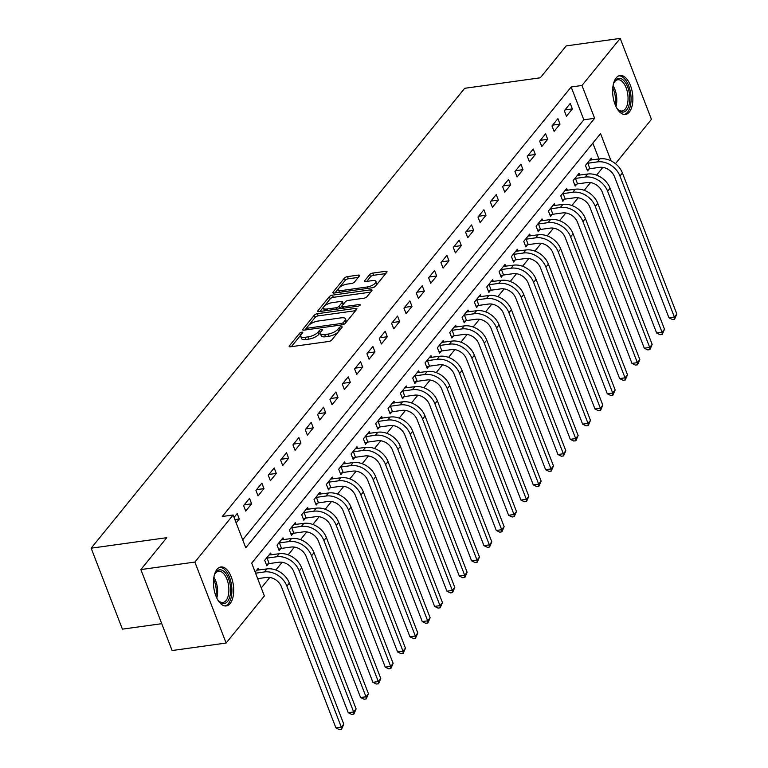 <?xml version="1.0" encoding="UTF-8"?>
<svg xmlns="http://www.w3.org/2000/svg" width="768" height="768" viewBox="0 0 768 768"><rect width="100%" height="100%" fill="white"/><g stroke="black" fill="none" stroke-linecap="round" stroke-linejoin="round"><path stroke-width="1.15" d="M301.824 332.17A1.728 0.634 -21.1 0 0 299.664 333.206L289.373 345.878A2.477 0.902 -21.1 0 0 289.181 346.483A2.477 0.902 -21.1 0 0 290.525 346.781L328.694 341.482A2.477 0.902 -21.1 0 0 331.776 339.994L342.067 327.322A1.728 0.634 -21.1 0 0 342.202 326.899A1.728 0.634 -21.1 0 0 341.261 326.688A1.728 0.634 -21.1 0 0 339.101 327.734L337.766 329.376A7.92 2.899 -21.1 0 1 327.888 334.128L324.701 334.57A7.92 2.899 -21.1 0 1 320.419 333.61A7.92 2.899 -21.1 0 1 321.014 331.699L322.349 330.058A1.728 0.634 -21.1 0 0 322.483 329.645A1.728 0.634 -21.1 0 0 321.542 329.434A1.728 0.634 -21.1 0 0 319.382 330.47L318.048 332.112A7.92 2.899 -21.1 0 1 308.16 336.874L304.982 337.315A7.92 2.899 -21.1 0 1 300.701 336.346A7.92 2.899 -21.1 0 1 301.296 334.435L302.63 332.803A1.728 0.634 -21.1 0 0 302.765 332.381A1.728 0.634 -21.1 0 0 301.824 332.17M300.874 335.069A1.728 0.634 -21.1 0 0 300.509 335.395L291.35 346.666M340.051 329.808A1.728 0.634 -21.1 0 0 339.946 329.923L338.611 331.555L337.766 329.376M320.592 332.323A1.728 0.634 -21.1 0 0 320.227 332.659L318.893 334.301L318.048 332.112M629.338 112.042A19.661 9.859 -97.9 0 1 625.459 114.451A19.661 9.859 -97.9 0 1 613.814 100.531A19.661 9.859 -97.9 0 1 616.166 77.914A19.661 9.859 -97.9 0 1 620.054 75.504A19.661 9.859 -97.9 0 1 631.699 89.434A19.661 9.859 -97.9 0 1 629.338 112.042M230.16 603.523A19.661 9.859 -97.9 0 1 226.282 605.933A19.661 9.859 -97.9 0 1 214.637 592.003A19.661 9.859 -97.9 0 1 216.989 569.386A19.661 9.859 -97.9 0 1 220.867 566.976A19.661 9.859 -97.9 0 1 232.522 580.906A19.661 9.859 -97.9 0 1 230.16 603.523M359.386 276.01A2.477 0.902 -21.1 0 0 359.578 275.405A2.477 0.902 -21.1 0 0 358.234 275.107L347.53 276.595A2.477 0.902 -21.1 0 0 344.438 278.083L333.005 292.157A2.477 0.902 -21.1 0 0 332.822 292.752A2.477 0.902 -21.1 0 0 334.157 293.05L372.326 287.75A2.477 0.902 -21.1 0 0 375.418 286.262L386.851 272.189A2.477 0.902 -21.1 0 0 387.034 271.594A2.477 0.902 -21.1 0 0 385.699 271.296L372.758 273.091A2.477 0.902 -21.1 0 0 369.667 274.579L364.781 280.598A2.477 0.902 -21.1 0 0 364.589 281.194A2.477 0.902 -21.1 0 0 365.933 281.501L372.346 280.608A6.614 2.429 -21.1 0 1 375.926 281.414A6.614 2.429 -21.1 0 1 373.488 284.64A6.614 2.429 -21.1 0 1 367.162 286.982L342.038 290.477A6.614 2.429 -21.1 0 1 338.448 289.67A6.614 2.429 -21.1 0 1 340.896 286.445A6.614 2.429 -21.1 0 1 347.213 284.093L351.408 283.517A2.477 0.902 -21.1 0 0 354.499 282.029L359.386 276.01M611.059 160.877L600.547 133.622L251.693 563.126L264.355 595.949L226.118 643.037L172.109 650.534L140.87 569.578L166.771 537.686L91.162 548.189L464.688 88.301L540.298 77.798L566.198 45.907L620.208 38.4L651.446 119.357L615.456 163.68M140.87 569.578L194.88 562.07L233.117 514.992L245.789 547.814L594.634 118.301L581.971 85.478L620.208 38.4M242.698 539.818L583.834 119.808L571.171 86.986L222.317 516.49L233.117 514.992M571.171 86.986L581.971 85.478M317.405 313.69A2.477 0.902 -21.1 0 0 314.314 315.168L302.88 329.242A2.477 0.902 -21.1 0 0 302.698 329.846A2.477 0.902 -21.1 0 0 304.032 330.144L342.202 324.845A2.477 0.902 -21.1 0 0 345.293 323.357L356.726 309.283A2.477 0.902 -21.1 0 0 356.909 308.688A2.477 0.902 -21.1 0 0 355.574 308.381L317.405 313.69L318.24 315.869A2.477 0.902 -21.1 0 0 315.158 317.357L304.867 330.029M317.942 310.704L329.376 296.63A2.477 0.902 -21.1 0 1 332.467 295.142L370.637 289.834A2.477 0.902 -21.1 0 1 371.971 290.141A2.477 0.902 -21.1 0 1 371.789 290.736L366.893 296.755A2.477 0.902 -21.1 0 1 363.802 298.243L348.326 300.394A2.477 0.902 -21.1 0 0 345.235 301.882L341.99 305.875A2.477 0.902 -21.1 0 0 341.798 306.47A2.477 0.902 -21.1 0 0 343.142 306.778L359.261 304.541A1.728 0.634 -21.1 0 1 360.192 304.752A1.728 0.634 -21.1 0 1 359.558 305.597A1.728 0.634 -21.1 0 1 357.898 306.211L319.094 311.597A2.477 0.902 -21.1 0 1 317.76 311.299A2.477 0.902 -21.1 0 1 317.942 310.704L318.298 311.616M236.15 522.854L239.299 518.995L237.187 513.523L234.048 517.382M245.712 511.094L251.626 503.798L249.523 498.336L243.6 505.622L245.712 511.094M258.048 495.907L263.962 488.611L261.859 483.149L255.936 490.435L258.048 495.907M270.384 480.72L276.298 473.424L274.195 467.962L268.272 475.248L270.384 480.72M282.72 465.533L288.634 458.237L286.531 452.765L280.608 460.061L282.72 465.533M295.056 450.346L300.97 443.05L298.858 437.578L292.944 444.874L295.056 450.346M307.392 435.158L313.306 427.862L311.194 422.39L305.28 429.686L307.392 435.158M319.718 419.971L325.642 412.675L323.53 407.203L317.616 414.499L319.718 419.971M332.054 404.774L337.978 397.488L335.866 392.016L329.952 399.312L332.054 404.774M344.39 389.587L350.314 382.301L348.202 376.829L342.288 384.125L344.39 389.587M356.726 374.4L362.65 367.114L360.538 361.642L354.614 368.938L356.726 374.4M369.062 359.213L374.986 351.926L372.874 346.454L366.95 353.741L369.062 359.213M381.398 344.026L387.322 336.739L385.21 331.267L379.286 338.554L381.398 344.026M393.734 328.838L399.658 321.552L397.546 316.08L391.622 323.366L393.734 328.838M406.07 313.651L411.994 306.365L409.882 300.893L403.958 308.179L406.07 313.651M418.406 298.464L424.33 291.178L422.218 285.706L416.294 292.992L418.406 298.464M430.742 283.277L436.666 275.99L434.554 270.518L428.63 277.805L430.742 283.277M443.078 268.09L449.002 260.803L446.89 255.331L440.966 262.618L443.078 268.09M455.414 252.902L461.338 245.606L459.226 240.144L453.302 247.43L455.414 252.902M467.75 237.715L473.674 230.419L471.562 224.957L465.638 232.243L467.75 237.715M480.086 222.528L486.01 215.232L483.898 209.77L477.974 217.056L480.086 222.528M492.422 207.341L498.346 200.045L496.234 194.582L490.31 201.869L492.422 207.341M504.758 192.154L510.682 184.858L508.57 179.386L502.646 186.682L504.758 192.154M517.094 176.966L523.018 169.67L520.906 164.198L514.982 171.494L517.094 176.966M529.43 161.779L535.354 154.483L533.242 149.011L527.318 156.307L529.43 161.779M541.766 146.582L547.69 139.296L545.578 133.824L539.654 141.12L541.766 146.582M554.102 131.395L560.016 124.109L557.914 118.637L551.99 125.933L554.102 131.395M566.438 116.208L572.352 108.922L570.25 103.45L564.326 110.746L566.438 116.208M261.274 587.952L269.789 577.469M275.837 570.019L282.125 562.282M288.173 554.832L294.461 547.094M300.509 539.645L306.797 531.907M312.845 524.458L319.133 516.72M325.181 509.27L331.469 501.523M337.517 494.083L343.805 486.336M349.853 478.896L356.141 471.149M362.189 463.709L368.477 455.962M374.525 448.512L380.813 440.774M386.861 433.325L393.149 425.587M399.197 418.138L405.485 410.4M411.533 402.95L417.821 395.213M423.869 387.763L430.157 380.026M436.205 372.576L442.483 364.838M448.541 357.389L454.819 349.651M460.877 342.202L467.155 334.464M473.203 327.014L479.491 319.277M485.539 311.827L491.827 304.09M497.875 296.64L504.163 288.902M510.211 281.453L516.499 273.715M522.547 266.266L528.835 258.528M534.883 251.078L541.171 243.331M547.219 235.891L553.507 228.144M559.555 220.704L565.843 212.957M571.891 205.517L578.179 197.77M584.227 190.33L590.515 182.582M596.563 175.133L602.41 167.942L602.17 167.309M598.954 158.986L592.829 143.117M258.979 570.01L258.288 568.224L255.149 572.093M271.315 554.822L270.624 553.037L264.71 560.323L266.813 565.795L268.426 563.818M283.651 539.635L282.96 537.85L277.046 545.136L279.149 550.608L280.762 548.621M295.987 524.448L295.296 522.662L289.373 529.949L291.485 535.421L293.098 533.434M308.323 509.261L307.632 507.475L301.709 514.762L303.821 520.234L305.434 518.246M320.659 494.074L319.968 492.288L314.045 499.574L316.157 505.046L317.77 503.059M332.995 478.886L332.304 477.091L326.381 484.387L328.493 489.859L330.106 487.872M345.331 463.699L344.64 461.904L338.717 469.2L340.829 474.672L342.442 472.685M357.667 448.512L356.976 446.717L351.053 454.013L353.165 459.485L354.778 457.498M370.003 433.325L369.312 431.53L363.389 438.826L365.501 444.298L367.114 442.31M382.339 418.138L381.648 416.342L375.725 423.638L377.837 429.101L379.45 427.123M394.675 402.95L393.984 401.155L388.061 408.451L390.173 413.914L391.786 411.936M407.011 387.763L406.32 385.968L400.397 393.264L402.509 398.726L404.122 396.749M419.347 372.576L418.656 370.781L412.733 378.067L414.845 383.539L416.458 381.562M431.683 357.389L430.992 355.594L425.069 362.88L427.181 368.352L428.794 366.374M444.019 342.192L443.328 340.406L437.405 347.693L439.517 353.165L441.13 351.187M456.355 327.005L455.664 325.219L449.741 332.506L451.853 337.978L453.466 336M468.691 311.818L468 310.032L462.077 317.318L464.189 322.79L465.792 320.813M481.027 296.63L480.336 294.845L474.413 302.131L476.525 307.603L478.128 305.626M493.363 281.443L492.672 279.658L486.749 286.944L488.861 292.416L490.464 290.429M505.699 266.256L505.008 264.47L499.085 271.757L501.197 277.229L502.8 275.242M518.026 251.069L517.344 249.283L511.421 256.57L513.533 262.042L515.136 260.054M530.362 235.882L529.67 234.096L523.757 241.382L525.869 246.854L527.472 244.867M542.698 220.694L542.006 218.899L536.093 226.195L538.205 231.667L539.808 229.68M555.034 205.507L554.342 203.712L548.429 211.008L550.531 216.48L552.144 214.493M567.37 190.32L566.678 188.525L560.765 195.821L562.867 201.293L564.48 199.306M579.706 175.133L579.014 173.338L573.101 180.634L575.203 186.106L576.816 184.118M592.042 159.946L591.35 158.15L585.437 165.446L587.539 170.909L589.152 168.931M91.162 548.189L122.4 629.146L161.75 623.683M226.118 643.037L194.88 562.07M602.41 167.942L604.253 167.683M583.834 119.808L594.634 118.301M239.299 518.995L234.902 519.6M251.626 503.798L244.243 504.826M263.962 488.611L256.579 489.638M276.298 473.424L268.915 474.451M288.634 458.237L281.251 459.264M300.97 443.05L293.587 444.077M313.306 427.862L305.923 428.89M325.642 412.675L318.259 413.702M337.978 397.488L330.595 398.515M350.314 382.301L342.931 383.328M362.65 367.114L355.267 368.141M374.986 351.926L367.603 352.954M387.322 336.739L379.939 337.766M399.658 321.552L392.275 322.579M411.994 306.365L404.602 307.392M424.33 291.178L416.938 292.205M436.666 275.99L429.274 277.008M449.002 260.803L441.61 261.821M461.338 245.606L453.946 246.634M473.674 230.419L466.282 231.446M486.01 215.232L478.618 216.259M498.346 200.045L490.954 201.072M510.682 184.858L503.29 185.885M523.018 169.67L515.626 170.698M535.354 154.483L527.962 155.51M547.69 139.296L540.298 140.323M560.016 124.109L552.634 125.136M572.352 108.922L564.97 109.949M300.701 336.346L301.536 338.534A7.92 2.899 -21.1 0 0 305.827 339.504L304.982 337.315M318.893 334.301A7.92 2.899 -21.1 0 1 309.005 339.062L305.827 339.504M320.419 333.61L321.264 335.798A7.92 2.899 -21.1 0 0 325.546 336.758L324.701 334.57M338.611 331.555A7.92 2.899 -21.1 0 1 328.733 336.317L325.546 336.758M355.584 310.685L318.24 315.869M306.912 327.523A1.728 0.634 -21.1 0 0 306.787 327.936A1.728 0.634 -21.1 0 0 307.718 328.147L341.222 323.491A1.728 0.634 -21.1 0 0 343.392 322.454L344.794 320.726A7.92 2.899 -21.1 0 0 345.398 318.816A7.92 2.899 -21.1 0 0 341.107 317.856L318.202 321.034A7.92 2.899 -21.1 0 0 308.323 325.795L306.912 327.523M345.398 318.816L346.243 321.005A7.92 2.899 -21.1 0 1 345.638 322.915L345.168 323.491M319.93 311.482L330.221 298.819L329.376 296.63M370.646 292.138L333.312 297.331A2.477 0.902 -21.1 0 0 330.221 298.819M332.256 302.63A6.614 2.429 -21.1 0 0 325.939 304.973A6.614 2.429 -21.1 0 0 323.491 308.198A6.614 2.429 -21.1 0 0 327.082 309.005L335.933 307.776A2.477 0.902 -21.1 0 0 339.024 306.288L342.269 302.294A2.477 0.902 -21.1 0 0 342.451 301.699A2.477 0.902 -21.1 0 0 341.117 301.402L332.256 302.63M323.491 308.198L324.336 310.387A6.614 2.429 -21.1 0 0 324.672 310.819M339.6 308.746A2.477 0.902 -21.1 0 0 339.869 308.477L339.024 306.288M342.451 301.699L343.296 303.888A2.477 0.902 -21.1 0 1 343.114 304.483L339.869 308.477M338.448 289.67L339.293 291.859A6.614 2.429 -21.1 0 0 339.629 292.291M372.845 287.645A6.614 2.429 -21.1 0 0 376.771 283.603L375.926 281.414M385.709 273.6L373.603 275.28A2.477 0.902 -21.1 0 0 370.512 276.768L366.768 281.386M358.243 277.411L348.374 278.784A2.477 0.902 -21.1 0 0 345.283 280.272L334.992 292.934M257.683 578.65L266.467 577.43A12.605 9.878 39.1 0 1 281.491 586.867L335.914 727.891L341.309 727.142L286.896 586.118A18.902 14.822 -140.9 0 0 264.355 571.958L255.571 573.178M343.776 724.109L341.53 729.302L341.309 727.142L343.776 724.109L289.363 583.085A18.902 14.822 -140.9 0 0 266.822 568.925L256.685 570.202M341.53 729.302L339.37 729.6L335.914 727.891M269.174 563.578L278.803 562.243A12.605 9.878 39.1 0 1 293.827 571.68L348.25 712.704L353.645 711.955L299.232 570.931A18.902 14.822 -140.9 0 0 276.691 556.771L267.072 558.106L269.174 563.578L266.304 564.47M356.112 708.912L353.866 714.115L353.645 711.955L356.112 708.912L301.699 567.898A18.902 14.822 -140.9 0 0 279.158 553.738L269.021 555.014M266.314 558.346L267.072 558.106M353.866 714.115L351.706 714.413L348.25 712.704M281.51 548.39L291.139 547.056A12.605 9.878 39.1 0 1 306.163 556.493L360.576 697.517L365.981 696.768L311.568 555.744A18.902 14.822 -140.9 0 0 289.027 541.584L279.408 542.918L281.51 548.39L278.64 549.283M368.448 693.725L366.202 698.928L365.981 696.768L368.448 693.725L314.035 552.71A18.902 14.822 -140.9 0 0 291.494 538.55L281.357 539.827M278.65 543.158L279.408 542.918M366.202 698.928L364.042 699.226L360.576 697.517M293.846 533.203L303.475 531.869A12.605 9.878 39.1 0 1 318.499 541.306L372.912 682.33L378.317 681.581L323.904 540.557A18.902 14.822 -140.9 0 0 301.363 526.397L291.744 527.731L293.846 533.203L290.976 534.096M380.784 678.538L378.538 683.741L378.317 681.581L380.784 678.538L326.371 537.523A18.902 14.822 -140.9 0 0 303.83 523.363L293.693 524.64M290.986 527.971L291.744 527.731M378.538 683.741L376.378 684.038L372.912 682.33M306.182 518.016L315.811 516.682A12.605 9.878 39.1 0 1 330.835 526.118L385.248 667.142L390.653 666.394L336.24 525.37A18.902 14.822 -140.9 0 0 313.699 511.21L304.07 512.544L306.182 518.016L303.312 518.909M393.12 663.35L390.874 668.554L390.653 666.394L393.12 663.35L338.707 522.336A18.902 14.822 -140.9 0 0 316.166 508.176L306.029 509.453M303.322 512.784L304.07 512.544M390.874 668.554L388.714 668.851L385.248 667.142M214.157 575.789A17.011 8.525 -97.9 0 1 215.04 573.638A17.011 8.525 -97.9 0 1 224.006 571.478A17.011 8.525 -97.9 0 1 230.467 586.973A17.011 8.525 -97.9 0 1 227.52 601.498A17.011 8.525 -97.9 0 1 218.861 601.114A17.011 8.525 -97.9 0 1 217.421 599.28M218.429 600.624A15.754 7.901 82.1 0 0 222.931 602.448A15.754 7.901 82.1 0 0 228.749 587.107A15.754 7.901 82.1 0 0 218.602 571.238A15.754 7.901 82.1 0 0 214.762 574.224M225.043 605.942A19.536 9.792 82.1 0 0 231.744 587.021A19.536 9.792 82.1 0 0 219.677 567.302M613.334 84.317A17.011 8.525 -97.9 0 1 614.227 82.157A17.011 8.525 -97.9 0 1 615.331 80.448A17.011 8.525 -97.9 0 1 627.686 87.014A17.011 8.525 -97.9 0 1 626.726 109.987A17.011 8.525 -97.9 0 1 618.038 109.632A17.011 8.525 -97.9 0 1 616.598 107.808M617.606 109.142A15.754 7.901 82.1 0 0 622.118 110.976A15.754 7.901 82.1 0 0 625.219 109.046A15.754 7.901 82.1 0 0 627.11 90.922A15.754 7.901 82.1 0 0 617.779 79.766A15.754 7.901 82.1 0 0 614.669 81.696A15.754 7.901 82.1 0 0 613.939 82.752M624.221 114.47A19.536 9.792 82.1 0 0 627.571 112.176A19.536 9.792 82.1 0 0 630.038 90.202A19.536 9.792 82.1 0 0 618.854 75.821M318.518 502.829L328.147 501.494A12.605 9.878 39.1 0 1 343.171 510.931L397.584 651.955L402.989 651.206L348.576 510.182A18.902 14.822 -140.9 0 0 326.035 496.022L316.406 497.357L318.518 502.829L315.648 503.722M405.456 648.163L403.21 653.357L402.989 651.206L405.456 648.163L351.043 507.139A18.902 14.822 -140.9 0 0 328.502 492.989L318.355 494.266M315.658 497.587L316.406 497.357M403.21 653.357L401.05 653.664L397.584 651.955M330.854 487.642L340.483 486.307A12.605 9.878 39.1 0 1 355.507 495.744L409.92 636.768L415.325 636.019L360.912 494.995A18.902 14.822 -140.9 0 0 338.371 480.835L328.742 482.17L330.854 487.642L327.984 488.534M417.792 632.976L415.546 638.17L415.325 636.019L417.792 632.976L363.379 491.952A18.902 14.822 -140.9 0 0 340.838 477.792L330.691 479.078M327.994 482.4L328.742 482.17M415.546 638.17L413.386 638.477L409.92 636.768M343.19 472.454L352.819 471.12A12.605 9.878 39.1 0 1 367.843 480.557L422.256 621.581L427.661 620.832L373.248 479.808A18.902 14.822 -140.9 0 0 350.707 465.648L341.078 466.982L343.19 472.454L340.32 473.338M430.128 617.789L427.882 622.982L427.661 620.832L430.128 617.789L375.715 476.765A18.902 14.822 -140.9 0 0 353.174 462.605L343.027 463.891M340.33 467.213L341.078 466.982M427.882 622.982L425.712 623.29L422.256 621.581M355.526 457.267L365.155 455.933A12.605 9.878 39.1 0 1 380.179 465.37L434.592 606.394L439.997 605.635L385.584 464.621A18.902 14.822 -140.9 0 0 363.043 450.461L353.414 451.795L355.526 457.267L352.656 458.15M442.464 602.602L440.208 607.795L439.997 605.635L442.464 602.602L388.051 461.578A18.902 14.822 -140.9 0 0 365.51 447.418L355.363 448.704M352.666 452.026L353.414 451.795M440.208 607.795L438.048 608.102L434.592 606.394M367.862 442.08L377.491 440.746A12.605 9.878 39.1 0 1 392.515 450.182L446.928 591.206L452.333 590.448L397.91 449.434A18.902 14.822 -140.9 0 0 375.379 435.274L365.75 436.608L367.862 442.08L364.992 442.963M454.8 587.414L452.544 592.608L452.333 590.448L454.8 587.414L400.378 446.39A18.902 14.822 -140.9 0 0 377.846 432.23L367.699 433.517M365.002 436.838L365.75 436.608M452.544 592.608L450.384 592.906L446.928 591.206M380.198 426.893L389.827 425.549A12.605 9.878 39.1 0 1 404.851 434.995L459.264 576.01L464.669 575.261L410.246 434.246A18.902 14.822 -140.9 0 0 387.715 420.086L378.086 421.421L380.198 426.893L377.328 427.776M467.136 572.227L464.88 577.421L464.669 575.261L467.136 572.227L412.714 431.203A18.902 14.822 -140.9 0 0 390.182 417.043L380.035 418.33M377.338 421.651L378.086 421.421M464.88 577.421L462.72 577.718L459.264 576.01M392.534 411.706L402.163 410.362A12.605 9.878 39.1 0 1 417.187 419.808L471.6 560.822L477.005 560.074L422.582 419.059A18.902 14.822 -140.9 0 0 400.051 404.899L390.422 406.234L392.534 411.706L389.664 412.589M479.472 557.04L477.216 562.234L477.005 560.074L479.472 557.04L425.05 416.016A18.902 14.822 -140.9 0 0 402.518 401.856L392.371 403.142M389.674 406.464L390.422 406.234M477.216 562.234L475.056 562.531L471.6 560.822M404.87 396.518L414.499 395.174A12.605 9.878 39.1 0 1 429.523 404.621L483.936 545.635L489.341 544.886L434.918 403.872A18.902 14.822 -140.9 0 0 412.387 389.712L402.758 391.046L404.87 396.518L402 397.402M491.808 541.853L489.552 547.046L489.341 544.886L491.808 541.853L437.386 400.829A18.902 14.822 -140.9 0 0 414.854 386.669L404.707 387.955M402.01 391.277L402.758 391.046M489.552 547.046L487.392 547.344L483.936 545.635M417.206 381.331L426.835 379.987A12.605 9.878 39.1 0 1 441.859 389.434L496.272 530.448L501.677 529.699L447.254 388.675A18.902 14.822 -140.9 0 0 424.723 374.515L415.094 375.859L417.206 381.331L414.336 382.214M504.144 526.666L501.888 531.859L501.677 529.699L504.144 526.666L449.722 385.642A18.902 14.822 -140.9 0 0 427.19 371.482L417.043 372.768M414.346 376.09L415.094 375.859M501.888 531.859L499.728 532.157L496.272 530.448M429.542 366.144L439.171 364.8A12.605 9.878 39.1 0 1 454.195 374.246L508.608 515.261L514.013 514.512L459.59 373.488A18.902 14.822 -140.9 0 0 437.059 359.328L427.43 360.672L429.542 366.144L426.672 367.027M516.48 511.478L514.224 516.672L514.013 514.512L516.48 511.478L462.058 370.454A18.902 14.822 -140.9 0 0 439.526 356.294L429.379 357.571M426.682 360.902L427.43 360.672M514.224 516.672L512.064 516.97L508.608 515.261M441.878 350.947L451.507 349.613A12.605 9.878 39.1 0 1 466.531 359.05L520.944 500.074L526.349 499.325L471.926 358.301A18.902 14.822 -140.9 0 0 449.395 344.141L439.766 345.485L441.878 350.947L439.008 351.84M528.816 496.291L526.56 501.485L526.349 499.325L528.816 496.291L474.394 355.267A18.902 14.822 -140.9 0 0 451.862 341.107L441.715 342.384M439.018 345.715L439.766 345.485M526.56 501.485L524.4 501.782L520.944 500.074M454.214 335.76L463.843 334.426A12.605 9.878 39.1 0 1 478.867 343.862L533.28 484.886L538.675 484.138L484.262 343.114A18.902 14.822 -140.9 0 0 461.731 328.954L452.102 330.298L454.214 335.76L451.344 336.653M541.142 481.104L538.896 486.298L538.675 484.138L541.142 481.104L486.73 340.08A18.902 14.822 -140.9 0 0 464.198 325.92L454.051 327.197M451.354 330.528L452.102 330.298M538.896 486.298L536.736 486.595L533.28 484.886M466.55 320.573L476.179 319.238A12.605 9.878 39.1 0 1 491.203 328.675L545.616 469.699L551.011 468.95L496.598 327.926A18.902 14.822 -140.9 0 0 474.067 313.766L464.438 315.11L466.55 320.573L463.67 321.466M553.478 465.917L551.232 471.11L551.011 468.95L553.478 465.917L499.066 324.893A18.902 14.822 -140.9 0 0 476.534 310.733L466.387 312.01M463.69 315.341L464.438 315.11M551.232 471.11L549.072 471.408L545.616 469.699M478.886 305.386L488.515 304.051A12.605 9.878 39.1 0 1 503.539 313.488L557.952 454.512L563.347 453.763L508.934 312.739A18.902 14.822 -140.9 0 0 486.403 298.579L476.774 299.914L478.886 305.386L476.006 306.278M565.814 450.72L563.568 455.923L563.347 453.763L565.814 450.72L511.402 309.706A18.902 14.822 -140.9 0 0 488.87 295.546L478.723 296.822M476.026 300.154L476.774 299.914M563.568 455.923L561.408 456.221L557.952 454.512M491.222 290.198L500.851 288.864A12.605 9.878 39.1 0 1 515.866 298.301L570.288 439.325L575.683 438.576L521.27 297.552A18.902 14.822 -140.9 0 0 498.739 283.392L489.11 284.726L491.222 290.198L488.342 291.091M578.15 435.533L575.904 440.736L575.683 438.576L578.15 435.533L523.738 294.518A18.902 14.822 -140.9 0 0 501.206 280.358L491.059 281.635M488.362 284.966L489.11 284.726M575.904 440.736L573.744 441.034L570.288 439.325M503.558 275.011L513.178 273.677A12.605 9.878 39.1 0 1 528.202 283.114L582.624 424.138L588.019 423.389L533.606 282.365A18.902 14.822 -140.9 0 0 511.075 268.205L501.446 269.539L503.558 275.011L500.678 275.904M590.486 420.346L588.24 425.549L588.019 423.389L590.486 420.346L536.074 279.331A18.902 14.822 -140.9 0 0 513.542 265.171L503.395 266.448M500.688 269.779L501.446 269.539M588.24 425.549L586.08 425.846L582.624 424.138M515.894 259.824L525.514 258.49A12.605 9.878 39.1 0 1 540.538 267.926L594.96 408.95L600.355 408.202L545.942 267.178A18.902 14.822 -140.9 0 0 523.411 253.018L513.782 254.352L515.894 259.824L513.014 260.717M602.822 405.158L600.576 410.362L600.355 408.202L602.822 405.158L548.41 264.144A18.902 14.822 -140.9 0 0 525.878 249.984L515.731 251.261M513.024 254.592L513.782 254.352M600.576 410.362L598.416 410.659L594.96 408.95M528.23 244.637L537.85 243.302A12.605 9.878 39.1 0 1 552.874 252.739L607.296 393.763L612.691 393.014L558.278 251.99A18.902 14.822 -140.9 0 0 535.747 237.83L526.118 239.165L528.23 244.637L525.35 245.53M615.158 389.971L612.912 395.165L612.691 393.014L615.158 389.971L560.746 248.957A18.902 14.822 -140.9 0 0 538.214 234.797L528.067 236.074M525.36 239.395L526.118 239.165M612.912 395.165L610.752 395.472L607.296 393.763M540.566 229.45L550.186 228.115A12.605 9.878 39.1 0 1 565.21 237.552L619.632 378.576L625.027 377.827L570.614 236.803A18.902 14.822 -140.9 0 0 548.083 222.643L538.454 223.978L540.566 229.45L537.686 230.342M627.494 374.784L625.248 379.978L625.027 377.827L627.494 374.784L573.082 233.76A18.902 14.822 -140.9 0 0 550.541 219.6L540.403 220.886M537.696 224.208L538.454 223.978M625.248 379.978L623.088 380.285L619.632 378.576M552.902 214.262L562.522 212.928A12.605 9.878 39.1 0 1 577.546 222.365L631.968 363.389L637.363 362.64L582.95 221.616A18.902 14.822 -140.9 0 0 560.41 207.456L550.79 208.79L552.902 214.262L550.022 215.146M639.83 359.597L637.584 364.79L637.363 362.64L639.83 359.597L585.418 218.573A18.902 14.822 -140.9 0 0 562.877 204.413L552.739 205.699M550.032 209.021L550.79 208.79M637.584 364.79L635.424 365.098L631.968 363.389M565.229 199.075L574.858 197.741A12.605 9.878 39.1 0 1 589.882 207.178L644.304 348.202L649.699 347.443L595.286 206.429A18.902 14.822 -140.9 0 0 572.746 192.269L563.126 193.603L565.229 199.075L562.358 199.958M652.166 344.41L649.92 349.603L649.699 347.443L652.166 344.41L597.754 203.386A18.902 14.822 -140.9 0 0 575.213 189.226L565.075 190.512M562.368 193.834L563.126 193.603M649.92 349.603L647.76 349.91L644.304 348.202M577.565 183.888L587.194 182.554A12.605 9.878 39.1 0 1 602.218 191.99L656.63 333.014L662.035 332.256L607.622 191.242A18.902 14.822 -140.9 0 0 585.082 177.082L575.462 178.416L577.565 183.888L574.694 184.771M664.502 329.222L662.256 334.416L662.035 332.256L664.502 329.222L610.09 188.198A18.902 14.822 -140.9 0 0 587.549 174.038L577.411 175.325M574.704 178.646L575.462 178.416M662.256 334.416L660.096 334.714L656.63 333.014M589.901 168.701L599.53 167.357A12.605 9.878 39.1 0 1 614.554 176.803L668.966 317.818L674.371 317.069L619.958 176.054A18.902 14.822 -140.9 0 0 597.418 161.894L587.798 163.229L589.901 168.701L587.03 169.584M676.838 314.035L674.592 319.229L674.371 317.069L676.838 314.035L622.426 173.011A18.902 14.822 -140.9 0 0 599.885 158.851L589.747 160.138M587.04 163.459L587.798 163.229M674.592 319.229L672.432 319.526L668.966 317.818M300.509 335.395L299.664 333.206M339.946 329.923L339.101 327.734M320.227 332.659L319.382 330.47M309.005 339.062L308.16 336.874M328.733 336.317L327.888 334.128M289.718 346.79L289.373 345.878M356.179 309.955L355.574 308.381M303.235 330.154L302.88 329.242M315.158 317.357L314.314 315.168M308.266 329.558L307.718 328.147M341.77 324.902L341.222 323.491M344.074 324.24L343.392 322.454M345.638 322.915L344.794 320.726M333.312 297.331L332.467 295.142M371.242 291.408L370.637 289.834M343.68 308.179L343.142 306.778M359.645 305.539L359.261 304.541M327.619 310.416L327.082 309.005M336.47 309.187L335.933 307.776M343.114 304.483L342.269 302.294M342.576 291.888L342.038 290.477M367.709 288.394L367.162 286.982M365.126 281.51L364.781 280.598M370.512 276.768L369.667 274.579M373.603 275.28L372.758 273.091M386.304 272.861L385.699 271.296M333.36 293.069L333.005 292.157M345.283 280.272L344.438 278.083M348.374 278.784L347.53 276.595M358.838 276.682L358.234 275.107M264.355 571.958L266.822 568.925M286.896 586.118L289.363 583.085M276.691 556.771L279.158 553.738M299.232 570.931L301.699 567.898M289.027 541.584L291.494 538.55M311.568 555.744L314.035 552.71M301.363 526.397L303.83 523.363M323.904 540.557L326.371 537.523M313.699 511.21L316.166 508.176M336.24 525.37L338.707 522.336M213.878 577.171A15.754 7.901 -97.9 0 1 217.488 588.672A15.754 7.901 -97.9 0 1 216.778 598.032M215.904 596.006A15.235 7.642 82.1 0 0 216.163 588.806A15.235 7.642 82.1 0 0 213.59 579.35M613.066 85.699A15.754 7.901 -97.9 0 1 615.955 106.55M615.091 104.534A15.235 7.642 82.1 0 0 612.778 87.878M326.035 496.022L328.502 492.989M348.576 510.182L351.043 507.139M338.371 480.835L340.838 477.792M360.912 494.995L363.379 491.952M350.707 465.648L353.174 462.605M373.248 479.808L375.715 476.765M363.043 450.461L365.51 447.418M385.584 464.621L388.051 461.578M375.379 435.274L377.846 432.23M397.91 449.434L400.378 446.39M387.715 420.086L390.182 417.043M410.246 434.246L412.714 431.203M400.051 404.899L402.518 401.856M422.582 419.059L425.05 416.016M412.387 389.712L414.854 386.669M434.918 403.872L437.386 400.829M424.723 374.515L427.19 371.482M447.254 388.675L449.722 385.642M437.059 359.328L439.526 356.294M459.59 373.488L462.058 370.454M449.395 344.141L451.862 341.107M471.926 358.301L474.394 355.267M461.731 328.954L464.198 325.92M484.262 343.114L486.73 340.08M474.067 313.766L476.534 310.733M496.598 327.926L499.066 324.893M486.403 298.579L488.87 295.546M508.934 312.739L511.402 309.706M498.739 283.392L501.206 280.358M521.27 297.552L523.738 294.518M511.075 268.205L513.542 265.171M533.606 282.365L536.074 279.331M523.411 253.018L525.878 249.984M545.942 267.178L548.41 264.144M535.747 237.83L538.214 234.797M558.278 251.99L560.746 248.957M548.083 222.643L550.541 219.6M570.614 236.803L573.082 233.76M560.41 207.456L562.877 204.413M582.95 221.616L585.418 218.573M572.746 192.269L575.213 189.226M595.286 206.429L597.754 203.386M585.082 177.082L587.549 174.038M607.622 191.242L610.09 188.198M597.418 161.894L599.885 158.851M619.958 176.054L622.426 173.011M307.45 329.664L306.787 327.936M342.528 308.342L341.798 306.47"/></g></svg>
